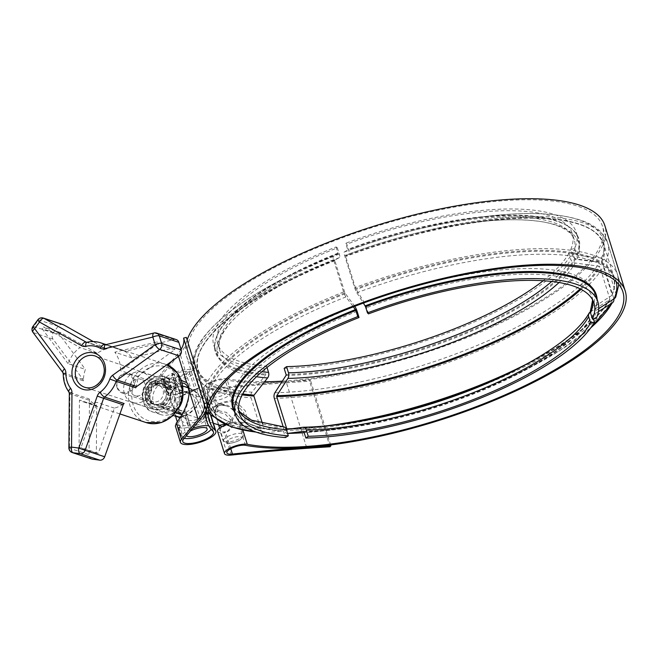 <?xml version="1.0" encoding="UTF-8"?>
<svg xmlns="http://www.w3.org/2000/svg" width="659" height="659" viewBox="0 0 659 659"><rect width="100%" height="100%" fill="white"/><g stroke="black" fill="none" stroke-linecap="round" stroke-linejoin="round"><path stroke-width="0.49" stroke-dasharray="3.29 2.47" d="M230.765 448.697L225.493 431.777A10.725 3.336 -17.3 0 1 219.933 430.566A10.725 3.336 -17.3 0 1 226.548 425.137A10.725 3.336 -17.3 0 1 238.525 423.02A219.118 68.075 162.7 0 0 240.667 423.407L242.891 423.094L244.959 418.926L243.542 412.015L234.134 402.435A219.118 68.075 -17.3 0 1 231.993 402.048A10.725 3.336 162.7 0 0 220.015 404.165A10.725 3.336 162.7 0 0 213.401 409.601A10.725 3.336 162.7 0 0 218.961 410.804L226.367 412.377L232.116 418.119L233.204 425.475L229.2 430.64L223.508 432.872L227.182 431.752L231.12 426.818L230.353 419.725L225.057 413.901L216.976 411.9A13.205 4.102 -17.3 0 1 211.028 410.335A13.205 4.102 -17.3 0 1 212.437 407.534L220.213 403.242A13.205 4.102 -17.3 0 1 233.805 401.018A216.646 67.309 162.7 0 0 235.988 401.422L245.395 411.002L246.804 417.905L244.744 422.073L242.52 422.394A216.646 67.309 -17.3 0 1 240.337 421.991A13.205 4.102 162.7 0 0 226.745 424.215L225.452 424.717M217.561 431.307A13.205 4.102 162.7 0 0 223.508 432.872M306.592 447.387L286.179 381.849A219.118 68.075 -17.3 0 1 225.057 379.765A10.725 3.336 162.7 0 0 213.071 381.882A10.725 3.336 162.7 0 0 206.456 387.319A10.725 3.336 162.7 0 0 212.025 388.522A1166.529 362.417 -17.3 0 1 286.179 381.849A219.118 68.075 162.7 0 0 507.241 319.772A219.118 68.075 162.7 0 0 604.847 225.592M233.805 401.018L226.861 378.736A13.205 4.102 162.7 0 0 212.14 381.404A13.205 4.102 162.7 0 0 204.092 388.052A13.205 4.102 162.7 0 0 210.946 389.543A1164.049 361.643 -17.3 0 1 309.631 381.231L310.48 380.227A1166.529 362.417 162.7 0 0 286.179 381.849M242.792 429.874L240.337 421.991M330.044 446.769L309.631 381.231M179.083 427.658L183.383 428.226L191.184 426.974L199.397 424.33L203.013 422.394L205.822 419.89L207.486 417.007L208.211 413.638L207.593 406.578L203.507 393.464L200.748 389.658L198.73 388.892L196.209 389.041L169.116 395.672L181.192 393.234L192.37 389.963L201.712 395.334L205.839 412.213L203.417 419.874L196.39 424.528L180.706 426.126L179.083 427.658L175.352 426.019M182.181 382.978C178.152 382.805 173.572 385.169 168.424 390.054L167.501 392.492L171.052 395.145M187.14 339.912A219.118 68.075 162.7 0 0 186.439 355.909A219.118 68.075 162.7 0 0 192.65 365.745A16.096 5 -17.3 0 1 193.103 366.47A16.096 5 -17.3 0 1 179.223 376.025A16.096 5 -17.3 0 1 162.378 376.042A16.096 5 -17.3 0 1 163.267 373.48L179.965 353.611A103.166 32.052 162.7 0 0 186.349 337.367M180.706 426.126L177.666 425.121L178.515 422.435C184.833 413.045 188.35 403.959 189.067 395.178L189.108 393.967M169.116 395.672L165.088 393.061L166.117 390.136C171.678 384.04 176.777 380.828 181.423 380.498M200.377 419.149L179.965 353.611M168.185 365.317L161.035 373.818A18.567 5.766 162.7 0 0 160.013 376.775A18.567 5.766 162.7 0 0 179.454 376.759A18.567 5.766 162.7 0 0 195.468 365.729A18.567 5.766 162.7 0 0 194.94 364.897A216.646 67.309 -17.3 0 1 188.795 355.176A216.646 67.309 -17.3 0 1 375.622 226.49A216.646 67.309 -17.3 0 1 602.483 226.325A216.646 67.309 -17.3 0 1 503.427 320.694A216.646 67.309 -17.3 0 1 282.332 381.157M181.044 349.394A103.166 32.052 -17.3 0 1 177.732 353.957L171.356 361.544M264.605 381.742A216.646 67.309 -17.3 0 1 226.861 378.736M330.637 444.94L310.48 380.227M221.597 426.571C228.063 426.027 240.897 415.31 231.4 408.316C223.871 399.873 211.053 406.232 215.798 415.903L218.772 424.981M219.455 425.212C218.154 424.709 217.561 423.202 217.684 420.681C212.289 413.934 214.999 402.105 225.946 405.796L225.963 405.804C230.403 407.171 237.108 412.336 234.093 415.565C232.256 418.869 229.085 421.785 224.579 424.33M117.005 387.418A10.231 8.921 -71.7 0 0 122.376 393.135A10.231 8.921 -71.7 0 0 131.874 390.103A10.231 8.921 -71.7 0 0 134.172 379.419A10.231 8.921 -71.7 0 0 128.802 373.702A10.231 8.921 -71.7 0 0 119.304 376.734A10.231 8.921 -71.7 0 0 117.005 387.418M133.093 379.617A9.407 8.205 108.3 0 1 123.562 392.525A9.407 8.205 108.3 0 1 118.958 377.739A9.407 8.205 108.3 0 1 133.093 379.617M161.356 404.165A10.931 9.531 -71.7 0 0 167.979 393.563A10.931 9.531 -71.7 0 0 161.727 383.843A10.931 9.531 -71.7 0 0 149.247 391.232A10.931 9.531 -71.7 0 0 154.865 404.61A10.931 9.531 -71.7 0 0 161.356 404.165M159.923 403.687A10.931 9.531 108.3 0 1 153.432 404.132A10.931 9.531 108.3 0 1 147.805 390.762A10.931 9.531 108.3 0 1 160.285 383.365A10.931 9.531 108.3 0 1 166.538 393.085A10.931 9.531 108.3 0 1 159.923 403.687M162.122 382.863A15.478 13.493 -71.7 0 0 152.756 397.863A15.478 13.493 -71.7 0 0 161.595 411.611A15.478 13.493 -71.7 0 0 179.264 401.15A15.478 13.493 -71.7 0 0 171.307 382.228A15.478 13.493 -71.7 0 0 162.122 382.863M182.889 395.705A18.567 16.187 -71.7 0 0 172.279 379.287A18.567 16.187 -71.7 0 0 161.249 380.045A18.567 16.187 -71.7 0 0 150.013 398.052A18.567 16.187 -71.7 0 0 160.631 414.552A18.567 16.187 -71.7 0 0 178.935 407.69M183.853 386.372L176.357 387.459C179.446 386.141 183.021 386.141 187.09 387.443M188.186 387.838C193.227 389.881 197.469 393.258 200.929 397.97C197.445 393.11 193.161 389.626 188.07 387.541M185.105 415.541L185.41 415.977C193.375 411.554 198.54 405.549 200.929 397.97C198.359 405.285 193.087 411.142 185.105 415.541L182.057 414.536M176.357 387.459L154.964 380.391A15.478 13.493 108.3 0 1 164.017 379.815A15.478 13.493 108.3 0 1 172.856 393.448A15.478 13.493 108.3 0 1 163.704 408.473L175.764 412.46M176.011 387.616L176.085 387.311C170.936 390.243 169.363 395.441 171.381 402.88L174.964 410.071C168.663 399.824 169.017 392.344 176.011 387.616L154.618 380.548L155.895 384.667L179.594 392.5C175.994 394.584 174.882 398.193 176.274 403.316L178.77 408.292L178.737 411.224L180.582 413.102L185.78 412.345L191.341 430.203M180.302 417.476L185.064 416.142L184.759 415.705L180.591 417.007M174.989 414.453L177.345 416.817C174.907 415.878 174.116 413.63 174.964 410.071L174.956 414.363L176.39 416.504M185.41 415.977L189.668 429.652A15.478 4.811 -17.3 0 1 192.56 428.449M208.771 425.829A15.478 4.811 -17.3 0 1 211.465 427.51A15.478 4.811 -17.3 0 1 211.152 429.215M184.265 438.309A15.478 4.811 -17.3 0 1 181.917 436.711A15.478 4.811 -17.3 0 1 189.322 429.808L185.064 416.142M176.085 387.311L171.826 373.637A15.478 4.811 162.7 0 0 164.421 380.54A15.478 4.811 162.7 0 0 180.624 380.523A15.478 4.811 162.7 0 0 193.968 371.33A15.478 4.811 162.7 0 0 172.172 373.48L176.431 387.146M190.764 392.36L179.157 396.85C169.552 399.865 174.561 415.722 183.268 422.131C193.573 425.615 209.826 418.251 206.168 410.491L199.273 388.349L198.244 387.962L190.764 392.36M191.785 430.343L186.126 412.18L162.427 404.354L163.704 408.473M189.668 429.652L191.135 430.138M190.953 430.352L189.322 429.808M175.591 412.674L163.358 408.638L162.081 404.511L185.78 412.345M184.759 415.705L181.925 414.766M154.964 380.391L156.241 384.51L179.94 392.336L174.289 374.172L172.172 373.48M171.826 373.637L173.943 374.337L179.594 392.5M173.943 374.337A10.931 3.394 162.7 0 0 168.753 379.189A10.931 3.394 162.7 0 0 180.204 379.18A10.931 3.394 162.7 0 0 189.635 372.681A10.931 3.394 162.7 0 0 174.289 374.172M186.126 412.18C191.736 409.066 195.393 404.923 197.115 399.749C194.504 396.158 191.283 393.687 187.444 392.336L179.94 392.336M186.448 435.723A10.931 3.394 -17.3 0 1 186.25 435.36A10.931 3.394 -17.3 0 1 190.377 431.044M197.189 419.066C189.207 423.836 180.302 416.785 178.869 408.325C176.035 401.323 178.449 396.421 186.11 393.612L191.291 391.191C193.705 389.798 195.072 389.798 195.402 391.199C195.987 396.207 197.972 402.591 201.366 410.335C202.675 414.387 201.283 417.295 197.189 419.066M162.081 404.511A10.931 9.531 108.3 0 1 155.73 404.898A10.931 9.531 108.3 0 1 149.478 395.293A10.931 9.531 108.3 0 1 155.895 384.667M163.358 408.638A15.478 13.493 108.3 0 1 154.305 409.206A15.478 13.493 108.3 0 1 145.466 395.581A15.478 13.493 108.3 0 1 154.618 380.548M156.241 384.51A10.931 9.531 108.3 0 1 162.592 384.131A10.931 9.531 108.3 0 1 168.844 393.728A10.931 9.531 108.3 0 1 162.427 404.354M590.349 311.888A4.951 4.473 -151 0 1 590.406 311.855L609.591 299.861A0.824 0.75 29 0 0 609.88 299.046L599.838 266.813A0.824 0.75 29 0 0 599.113 266.211L575.183 263.007A4.951 4.473 -151 0 1 570.818 259.407L568.898 253.229L572.762 252.438L574.689 258.616A0.824 0.75 29 0 0 575.414 259.218L599.344 262.43A4.951 4.473 -151 0 1 603.71 266.03L613.743 298.263A4.951 4.473 -151 0 1 613.9 298.898M543.197 280.734A185.69 57.687 162.7 0 0 568.898 253.229M284.153 368.365A189.817 58.972 162.7 0 0 572.762 252.438M283.172 426.76L284.358 430.574A4.951 3.213 -91.1 0 0 287.349 433.441A4.951 3.213 -91.1 0 0 287.563 433.424M598.397 311.616L592.82 315.109A0.824 0.75 29 0 0 592.532 315.916L593.446 318.849M368.521 313.873L366.602 307.695A4.951 0.832 69.5 0 0 364.435 302.687L355.736 288.741L345.695 256.499L345.621 255.931L349.221 253.839A4.951 0.832 69.5 0 0 348.751 250.395L346.832 244.217L345.761 243.229L347.763 249.983L344.155 252.076A4.951 0.832 69.5 0 0 344.624 255.511L354.666 287.752A4.951 0.832 69.5 0 0 356.824 292.753L363.397 303.091M590.678 309.895A4.951 4.547 -156.8 0 1 592.309 307.975L611.733 295.504A0.824 0.758 23.2 0 0 612.03 294.688L601.988 262.447A0.824 0.758 23.2 0 0 601.255 261.862L577.095 259.127A4.951 4.547 -156.8 0 1 572.696 255.593L570.776 249.415A185.69 57.687 162.7 0 0 572.292 233.467A185.69 57.687 162.7 0 0 346.832 244.217M570.776 249.415L574.681 248.542A189.817 58.972 162.7 0 0 576.23 232.24A189.817 58.972 162.7 0 0 345.761 243.229M574.681 248.542L576.609 254.72A0.824 0.758 23.2 0 0 577.342 255.305L601.494 258.04A4.951 4.547 -156.8 0 1 605.901 261.574L615.934 293.815A4.951 4.547 -156.8 0 1 615.803 296.805M598.751 308.626L594.747 311.196A0.824 0.758 23.2 0 0 594.451 312.02L596.379 318.198M283.321 426.777A4.951 3.69 -85.9 0 0 282.818 426.785L264.539 428.787A0.824 0.618 94.1 0 1 263.938 428.309L262.513 423.729M354.748 306.328L344.896 292.901L334.854 260.667L334.805 260.083L339.583 257.537A4.951 1.087 68.5 0 0 339.278 254.036L337.35 247.858A185.69 57.687 162.7 0 0 217.709 343.907A185.69 57.687 162.7 0 0 266.615 366.173L263.765 367.895L265.692 374.073A0.824 0.618 94.1 0 1 265.536 375.004L251.985 392.212A4.951 3.69 -85.9 0 0 251.046 397.797L261.088 430.03A4.951 3.69 -85.9 0 0 264.152 432.905A4.951 3.69 -85.9 0 0 264.654 432.897L282.942 430.895A0.824 0.618 94.1 0 1 283.535 431.373L285.462 437.551M267.019 367.467L266.615 366.173M337.35 247.858L336.074 246.944A189.817 58.972 162.7 0 0 213.763 345.135A189.817 58.972 162.7 0 0 263.765 367.895M336.074 246.944L338.042 253.707L333.265 256.252A4.951 1.087 68.5 0 0 333.569 259.761L343.611 291.995A4.951 1.087 68.5 0 0 345.942 296.929L353.389 306.855M68.116 363.694L42.11 328.693L43.42 326.922L80.027 347.573A30.742 26.805 -71.7 0 0 68.116 363.694L85.39 369.402A30.742 26.805 -71.7 0 0 83.396 380.844L63.824 374.378A30.742 26.805 -71.7 0 0 69.434 392.385L89.006 398.852A30.742 26.805 -71.7 0 0 96.716 405.771L79.442 400.062A30.742 26.805 -71.7 0 0 83.701 401.957A30.742 26.805 -71.7 0 0 97.104 402.41L81.016 447.609L79.072 447.354L79.442 400.062M100.687 342.812A30.742 26.805 -71.7 0 0 87.515 342.309L107.087 348.776A30.742 26.805 -71.7 0 0 101.923 350.572A30.742 26.805 -71.7 0 0 97.293 353.282L60.694 332.63L59.384 334.401L85.39 369.402M59.384 334.401L42.11 328.693M60.694 332.63L43.42 326.922M97.293 353.282L80.027 347.573M62.934 324.541A4.951 4.316 -71.7 0 0 58.091 326.32L53.214 332.919A4.951 4.316 -71.7 0 0 53.041 339.138L82.935 379.386A2.479 2.158 108.3 0 1 83.396 380.844M107.087 348.776A2.479 2.158 108.3 0 1 105.687 348.586L93.257 341.568M96.716 405.771L96.346 453.062L98.282 453.318L114.378 408.119A30.742 26.805 -71.7 0 0 124.131 403.514M114.378 408.119L97.104 402.41M135.746 387.789A30.742 26.805 -71.7 0 0 137.83 376.363L174.8 349.723L174.174 347.697L132.072 357.903A30.742 26.805 -71.7 0 0 124.304 351.058L105.275 344.772M132.072 357.903L114.806 352.194L156.9 341.988L157.534 344.023L120.556 370.655A30.742 26.805 -71.7 0 0 114.806 352.194M137.83 376.363L120.556 370.655M98.282 453.318L81.016 447.609M96.346 453.062L79.072 447.354M89.006 398.852A2.479 2.158 108.3 0 1 89.459 400.31L89.031 454.685A4.951 4.316 -71.7 0 0 91.856 459.035M174.174 347.697L156.9 341.988M174.8 349.723L157.534 344.023M176.25 339.583A4.951 4.316 -71.7 0 0 174.108 339.509L125.704 351.239A2.479 2.158 108.3 0 1 124.304 351.058M152.377 379.353A15.865 13.831 -71.7 0 0 142.814 394.741A15.865 13.831 -71.7 0 0 151.883 408.819A15.865 13.831 -71.7 0 0 151.982 408.852A15.865 13.831 -71.7 0 0 169.997 398.094A15.865 13.831 -71.7 0 0 161.941 378.719A15.865 13.831 -71.7 0 0 161.834 378.686A15.865 13.831 -71.7 0 0 152.377 379.353M140.128 395.309A8.707 7.595 108.3 0 1 134.938 395.68A8.707 7.595 108.3 0 1 129.963 387.953A8.707 7.595 108.3 0 1 135.21 379.51A8.707 7.595 108.3 0 1 140.4 379.147A8.707 7.595 108.3 0 1 145.375 386.866A8.707 7.595 108.3 0 1 140.128 395.309M133.184 373.01A15.865 13.831 108.3 0 1 142.649 372.343A15.865 13.831 108.3 0 1 150.804 391.751A15.865 13.831 108.3 0 1 132.69 402.476A15.865 13.831 108.3 0 1 123.628 388.398A15.865 13.831 108.3 0 1 133.184 373.01M218.969 428.507L226.745 424.215M240.667 423.407L242.52 422.394M220.213 403.242L212.437 407.534M234.134 402.435L235.988 401.422M216.976 411.9L218.961 410.804L212.025 388.522M245.469 445.303L238.525 423.02M231.993 402.048L225.057 379.765M217.898 411.867L210.946 389.543M231.358 455.072L224.406 432.757M168.424 390.054L163.267 373.48M213.063 431.283L192.65 365.745M183.68 439.009L178.515 422.435M161.035 373.818L166.117 390.136M210.493 414.816L194.94 364.897M178.498 356.404L177.732 353.957M227.503 442.988A7.842 2.438 -17.3 0 1 234.209 437.345A7.842 2.438 -17.3 0 1 240.527 439.438A7.842 2.438 -17.3 0 1 227.503 442.988M224.727 441.711A10.313 3.204 162.7 0 0 236.317 440.047A10.313 3.204 162.7 0 0 243.229 434.611A10.313 3.204 162.7 0 0 232.429 434.619A10.313 3.204 162.7 0 0 223.533 440.747A10.313 3.204 162.7 0 0 224.727 441.711M211.778 400.145A10.313 3.204 -17.3 0 1 210.583 399.181A10.313 3.204 -17.3 0 1 219.48 393.052A10.313 3.204 -17.3 0 1 230.279 393.044A10.313 3.204 -17.3 0 1 223.368 398.481A10.313 3.204 -17.3 0 1 211.778 400.145M213.154 396.924A7.842 2.438 162.7 0 0 226.177 393.374A7.842 2.438 162.7 0 0 219.867 391.289A7.842 2.438 162.7 0 0 213.154 396.924M154.824 380.449A15.478 13.493 -71.7 0 0 145.466 395.449A15.478 13.493 -71.7 0 0 154.305 409.206A15.478 13.493 -71.7 0 0 171.974 398.744A15.478 13.493 -71.7 0 0 164.017 379.815A15.478 13.493 -71.7 0 0 154.824 380.449M154.486 381.849A13.617 11.87 108.3 0 1 170.113 395.837A13.617 11.87 108.3 0 1 150.301 404.988A13.617 11.87 108.3 0 1 154.486 381.849M153.959 377.64A18.567 16.187 -71.7 0 0 142.723 395.639A18.567 16.187 -71.7 0 0 153.333 412.147A18.567 16.187 -71.7 0 0 174.536 399.593A18.567 16.187 -71.7 0 0 164.989 376.882A18.567 16.187 -71.7 0 0 153.959 377.64M153.045 381.38A13.617 11.87 108.3 0 1 168.671 395.359A13.617 11.87 108.3 0 1 148.86 404.511A13.617 11.87 108.3 0 1 153.045 381.38M303.115 427.254A188.952 58.7 162.7 0 0 303.568 427.246M512.924 371.363A211.976 65.859 162.7 0 0 517.71 369.065L508.501 373.554A188.952 58.7 162.7 0 0 590.406 311.855M349.756 422.996L339.632 424.536C320.752 427.403 303.297 428.993 287.266 429.314A211.976 65.859 162.7 0 0 339.632 424.536A211.976 65.859 162.7 0 0 344.871 423.712M609.83 299.606C596.494 322.193 565.793 345.349 517.71 369.065A211.976 65.859 162.7 0 0 609.591 299.861M292.118 428.688A212.519 66.024 162.7 0 0 324.492 426.06M531.047 361.725A212.519 66.024 162.7 0 0 609.88 299.046M581.032 289.334A212.519 66.024 162.7 0 0 599.838 266.813M580.142 288.873A211.976 65.859 162.7 0 0 599.113 266.211M559.03 282.505A188.952 58.7 162.7 0 0 575.183 263.007M551.715 281.475A185.69 57.687 162.7 0 0 570.818 259.407M286.072 374.543A189.817 58.972 162.7 0 0 574.689 258.616M285.981 375.473A190.36 59.145 162.7 0 0 575.414 259.218M274.902 392.748A213.384 66.295 162.7 0 0 599.344 262.43M274.317 398.333A216.646 67.309 162.7 0 0 603.71 266.03M284.358 430.574A216.646 67.309 162.7 0 0 613.743 298.263M303.461 431.365A190.36 59.145 162.7 0 0 350.382 427.073L304.186 432.675A213.384 66.295 162.7 0 0 340.25 428.614A213.384 66.295 162.7 0 0 519.523 372.78A213.384 66.295 162.7 0 0 590.777 327.828M303.42 431.365C317.786 431.077 333.438 429.643 350.382 427.073A190.36 59.145 162.7 0 0 510.305 377.261A190.36 59.145 162.7 0 0 592.82 315.109M303.923 431.843A189.817 58.972 162.7 0 0 592.532 315.916M592.309 307.975A188.952 58.7 162.7 0 0 364.435 302.687M592.746 300.117A185.69 57.687 162.7 0 0 592.062 296.945A185.69 57.687 162.7 0 0 366.602 307.695M611.733 295.504A211.976 65.859 162.7 0 0 356.099 289.573M612.03 294.688A212.519 66.024 162.7 0 0 613.768 276.434A212.519 66.024 162.7 0 0 355.736 288.741M601.988 262.447A212.519 66.024 162.7 0 0 603.726 244.201A212.519 66.024 162.7 0 0 345.695 256.499M601.255 261.862A211.976 65.859 162.7 0 0 472.066 222.495A211.976 65.859 162.7 0 0 345.621 255.931M577.095 259.127A188.952 58.7 162.7 0 0 461.934 224.035A188.952 58.7 162.7 0 0 349.221 253.839M572.696 255.593A185.69 57.687 162.7 0 0 574.22 239.645A185.69 57.687 162.7 0 0 348.751 250.395M576.609 254.72A189.817 58.972 162.7 0 0 578.157 238.418A189.817 58.972 162.7 0 0 347.68 249.407M577.342 255.305A190.36 59.145 162.7 0 0 461.316 219.958A190.36 59.145 162.7 0 0 347.763 249.983M601.494 258.04A213.384 66.295 162.7 0 0 471.44 218.417A213.384 66.295 162.7 0 0 344.155 252.076M605.901 261.574A216.646 67.309 162.7 0 0 607.664 242.973A216.646 67.309 162.7 0 0 344.624 255.511M615.934 293.815A216.646 67.309 162.7 0 0 617.705 275.207A216.646 67.309 162.7 0 0 354.666 287.752M616.264 281.665A213.384 66.295 162.7 0 0 356.824 292.753M594.747 311.196A190.36 59.145 162.7 0 0 597.112 299.277M594.451 312.02A189.817 58.972 162.7 0 0 596 295.718C597.466 300.389 596.955 305.652 594.476 311.518M354.797 306.394A188.952 58.7 162.7 0 0 282.818 426.785M357.12 311.328A185.69 57.687 162.7 0 0 237.479 407.386A185.69 57.687 162.7 0 0 238.715 410.384M345.283 293.725A211.976 65.859 162.7 0 0 264.539 428.787M344.896 292.901A212.519 66.024 162.7 0 0 207.964 402.83A212.519 66.024 162.7 0 0 263.938 428.309M334.854 260.667A212.519 66.024 162.7 0 0 197.922 370.597A212.519 66.024 162.7 0 0 242.232 394.856M334.805 260.083A211.976 65.859 162.7 0 0 293.98 277.966A211.976 65.859 162.7 0 0 242.71 393.967M339.583 257.537A188.952 58.7 162.7 0 0 303.189 273.485A188.952 58.7 162.7 0 0 256.466 376.742M339.278 254.036A185.69 57.687 162.7 0 0 219.628 350.086A185.69 57.687 162.7 0 0 261.903 371.742M337.993 253.13A189.817 58.972 162.7 0 0 215.691 351.313A189.817 58.972 162.7 0 0 265.692 374.073M338.042 253.707A190.36 59.145 162.7 0 0 301.385 269.77A190.36 59.145 162.7 0 0 265.536 375.004M333.265 256.252A213.384 66.295 162.7 0 0 292.176 274.251A213.384 66.295 162.7 0 0 251.985 392.212M333.569 259.761A216.646 67.309 162.7 0 0 193.985 371.824A216.646 67.309 162.7 0 0 251.046 397.797M343.611 291.995A216.646 67.309 162.7 0 0 204.026 404.058A216.646 67.309 162.7 0 0 261.088 430.03M345.942 296.929A213.384 66.295 162.7 0 0 208.878 408.555M256.071 432.082A213.384 66.295 162.7 0 0 264.654 432.897M234.645 412.172A190.36 59.145 162.7 0 0 282.942 430.895M283.024 430.887C254.168 428.507 237.668 421.085 233.533 408.613A189.817 58.972 162.7 0 0 283.535 431.373M146.059 422.559A30.742 26.805 108.3 0 1 128.497 395.285A30.742 26.805 108.3 0 1 147.015 365.473A30.742 26.805 108.3 0 1 165.351 364.18A30.742 26.805 108.3 0 1 166.9 364.757L106.107 344.608M148.868 368.101A28.263 24.647 -71.7 0 0 140.318 416.15A28.263 24.647 -71.7 0 0 181.39 397.006A28.263 24.647 -71.7 0 0 148.868 368.101M161.941 378.719L95.16 356A16.491 14.383 108.3 0 1 104.484 370.655A16.491 14.383 108.3 0 1 94.542 386.594A16.491 14.383 108.3 0 1 84.813 387.319L151.982 408.852M156.677 333.116A4.951 4.316 -71.7 0 0 154.527 333.042L106.132 344.772A2.479 2.158 108.3 0 1 105.061 344.739L124.633 351.206M125.704 351.239L106.132 344.772A4.951 2.134 76.4 0 0 105.555 344.739M86.939 342.268A4.951 2.134 76.7 0 1 87.515 342.309A2.479 2.158 108.3 0 1 86.453 342.268L106.025 348.735M174.108 339.509L154.527 333.042A4.951 2.134 76.4 0 0 153.951 333.009M32.95 326.427A4.951 0.857 -143.5 0 1 33.642 326.452A4.951 4.316 -71.7 0 0 33.469 332.671L63.363 372.92A4.951 2.068 -36.6 0 1 62.852 372.566M82.935 379.386L63.363 372.92A2.479 2.158 108.3 0 1 63.824 374.378A4.951 0.848 -179.8 0 1 63.256 373.974M53.041 339.138L33.469 332.671A4.951 2.068 -36.6 0 1 32.958 332.325M43.362 318.075A4.951 4.316 -71.7 0 0 38.519 319.854A4.951 0.857 36.5 0 0 37.818 319.837M58.091 326.32L38.519 319.854L33.642 326.452L53.214 332.919M68.923 392.031A4.951 2.059 -36.3 0 0 69.434 392.385A2.479 2.158 108.3 0 1 69.887 393.843L69.459 448.219A4.951 4.316 -71.7 0 0 72.284 452.568M69.319 393.448A4.951 0.84 -179.5 0 0 69.887 393.843L89.459 400.31M68.89 447.823A4.951 0.84 -179.5 0 0 69.459 448.219L89.031 454.685M105.687 348.586L86.675 342.301M153.242 385.466A8.707 7.595 -71.7 0 0 148.003 393.917A8.707 7.595 -71.7 0 0 152.979 401.636A8.707 7.595 -71.7 0 0 162.913 395.754A8.707 7.595 -71.7 0 0 158.44 385.103A8.707 7.595 -71.7 0 0 153.242 385.466M153.695 383.604A11.187 9.753 108.3 0 1 166.562 395.038A11.187 9.753 108.3 0 1 150.31 402.608A11.187 9.753 108.3 0 1 153.695 383.604M244.744 422.073L242.891 423.094M229.2 430.64L227.182 431.752M226.869 452.848L219.933 430.566M213.401 409.601L206.456 387.319M211.028 410.335L204.092 388.052M195.599 389.172L192.37 389.963M171.398 395.054L170.582 395.252M213.516 431.999L193.103 366.47M182.782 441.571L177.658 425.121M167.501 392.492L162.378 376.042M189.199 392.715L189.067 395.178M210.88 415.219L195.468 365.729M165.079 393.061L160.013 376.775M622.895 291.863L602.483 226.325M209.208 420.706L188.795 355.176M204.405 413.613L186.439 355.909M219.562 427.996L223.533 440.747L226.029 443.095C227.306 444.248 231.622 443.441 238.978 440.682C244.975 436.11 242.545 438.449 243.229 434.611L230.279 393.044C229.143 391.257 228.278 390.466 227.693 390.663C225.329 389.897 221.679 390.416 216.753 392.22C211.325 394.782 209.265 397.105 210.583 399.181L215.806 415.944M218.31 423.976L218.607 424.931M225.963 405.804C220.732 404.807 217.528 405.516 216.358 407.929C215.163 409.676 214.982 412.328 215.798 415.903M219.496 425.22L218.31 423.959M225.946 405.796L128.802 373.702M213.368 423.202L122.376 393.135M153.432 404.132L154.865 404.61M160.285 383.365L161.727 383.843M173.111 415.417L154.305 409.206C148.423 406.85 145.408 402.196 145.252 395.235C145.705 388.406 148.81 383.472 154.568 380.449C157.715 379.032 160.862 378.818 164.017 379.815L171.307 382.228M154.305 409.206L161.595 411.611M160.631 414.552L153.333 412.147C141.323 410.293 136.273 386.306 153.267 377.64C157.139 375.894 161.043 375.638 164.989 376.882L172.279 379.287M176.414 387.459C179.767 386.158 183.293 386.149 186.991 387.41L187.172 387.476M182.815 386.026L164.017 379.815M176.068 387.616C170.566 392.204 169.017 397.336 171.439 403.02L171.48 403.16M164.421 380.54L171.381 402.88M174.956 414.363L175.533 416.216M177.287 421.842L181.917 436.711M193.968 371.33L199.273 388.349M206.168 410.491L211.465 427.51M168.753 379.189L176.274 403.316M178.737 411.224L186.25 435.36M189.635 372.681L195.402 391.199M201.366 410.335L207.132 428.852M180.582 413.102L155.73 404.898M179.157 396.85L186.11 393.612M191.291 391.199L198.244 387.953M187.444 392.336L162.592 384.131M590.588 328.091L559.573 350.728L519.523 372.78L510.305 377.261C553.453 355.918 580.876 335.283 592.581 315.356M592.639 299.911L592.062 296.945L593.99 303.124M612.005 295.183C614.921 288.378 615.514 282.126 613.768 276.434L603.726 244.201C596.716 219.628 543.593 211.424 472.066 222.495L461.934 224.035C490.741 219.719 515.083 218.664 534.951 220.864C554.194 222.643 571.238 229.596 574.22 239.645L572.292 233.467M576.23 232.24L578.157 238.418C572.869 217.94 525.437 209.834 461.316 219.958L471.44 218.417C518.444 211.391 554.771 211.943 580.406 220.09C589.179 222.989 596.074 226.993 601.099 232.108L607.664 242.973L617.705 275.207L618.842 284.424M238.69 410.153L237.479 407.386L239.398 413.564M217.709 343.907L219.628 350.086C216.383 340.126 226.457 324.722 241.285 312.333C256.392 299.235 277.027 286.286 303.189 273.485L293.98 277.966C228.813 309.466 189.743 346.387 197.922 370.597L207.964 402.83C213.228 417.674 232.05 426.332 264.448 428.787M213.763 345.135L215.691 351.313C208.417 331.452 242.858 297.852 301.385 269.77L292.176 274.251C249.489 295.158 219.908 316.238 203.425 337.507C197.857 344.871 194.454 352.087 193.219 359.147L193.985 371.824L204.026 404.058L208.326 412.287M264.152 432.905L256.376 432.18M83.701 401.957L119.938 413.934M134.938 395.68L152.979 401.636C150.334 401.026 148.769 398.497 148.283 394.049C149.832 388.332 151.603 385.474 153.588 385.466L158.44 385.103L140.4 379.147M161.834 378.686L142.649 372.343M151.883 408.819L132.69 402.476"/><path stroke-width="0.99" d="M225.452 424.717L218.969 428.507A13.205 4.102 162.7 0 0 217.561 431.307L224.505 453.59A13.205 4.102 -17.3 0 1 232.553 446.942A13.205 4.102 -17.3 0 1 247.273 444.273L242.792 429.874M247.273 444.273A216.646 67.309 162.7 0 0 489.2 401.57A216.646 67.309 162.7 0 0 622.895 291.863A216.646 67.309 162.7 0 0 396.034 292.019A216.646 67.309 162.7 0 0 209.208 420.706A216.646 67.309 162.7 0 0 215.353 430.434A18.567 5.766 -17.3 0 1 215.88 431.266A18.567 5.766 -17.3 0 1 199.866 442.296A18.567 5.766 -17.3 0 1 180.418 442.313A18.567 5.766 -17.3 0 1 181.447 439.355L198.145 419.486A103.166 32.052 162.7 0 0 204.018 403.629L206.761 402.904A103.166 32.052 -17.3 0 1 200.377 419.149L183.68 439.009A16.096 5 162.7 0 0 182.782 441.571A16.096 5 162.7 0 0 199.636 441.563A16.096 5 162.7 0 0 213.516 431.999A16.096 5 162.7 0 0 213.063 431.283A219.118 68.075 -17.3 0 1 206.844 421.447A219.118 68.075 -17.3 0 1 395.812 291.286A219.118 68.075 -17.3 0 1 625.259 291.121A219.118 68.075 -17.3 0 1 527.653 385.309A219.118 68.075 -17.3 0 1 306.592 447.387A1166.529 362.417 162.7 0 0 232.438 454.059A10.725 3.336 -17.3 0 1 226.869 452.848A10.725 3.336 -17.3 0 1 233.484 447.42A10.725 3.336 -17.3 0 1 245.469 445.303A219.118 68.075 162.7 0 0 306.592 447.387A1166.529 362.417 -17.3 0 1 330.892 445.764L330.044 446.769A1164.049 361.643 162.7 0 0 231.358 455.072A13.205 4.102 -17.3 0 1 224.505 453.59M181.423 380.498L186.645 382.549C188.293 384.386 189.158 387.162 189.24 390.894L189.199 392.715C188.276 402.83 184.001 412.938 176.365 423.037L175.352 426.019M189.108 393.967C189.034 387.171 186.728 383.505 182.181 382.978M171.356 361.544L168.185 365.317M625.259 291.121L604.847 225.592A219.118 68.075 162.7 0 0 398.81 218.903A219.118 68.075 162.7 0 0 187.14 339.912M282.332 381.157A216.646 67.309 -17.3 0 1 264.605 381.742M206.761 402.904L186.349 337.367L183.606 338.1A103.166 32.052 -17.3 0 1 181.044 349.394M330.892 445.764L330.637 444.94M204.018 403.629L183.606 338.1M218.772 424.981L221.597 426.571M224.579 424.33L219.496 425.22M178.935 407.69A18.567 16.187 -71.7 0 0 182.889 395.705M182.815 386.026L188.186 387.838M188.07 387.541L183.853 386.372M175.764 412.46L182.057 414.536M180.591 417.007L177.345 416.817M176.39 416.504L180.302 417.476M192.56 428.449A15.478 4.811 -17.3 0 1 208.771 425.829M211.152 429.215A15.478 4.811 -17.3 0 1 199.273 436.324A15.478 4.811 -17.3 0 1 184.265 438.309M191.135 430.138L191.785 430.343A10.931 3.394 -17.3 0 1 207.132 428.852A10.931 3.394 -17.3 0 1 198.318 435.154A10.931 3.394 -17.3 0 1 186.448 435.723M181.925 414.766L175.591 412.674M190.377 431.044A10.931 3.394 -17.3 0 1 191.44 430.508M593.446 318.849L594.459 322.094L590.588 322.885L588.668 316.699A4.951 4.473 -151 0 1 588.973 313.354A4.951 4.473 -151 0 1 590.349 311.888M287.571 433.441L304.186 432.675A213.384 66.295 162.7 0 1 287.571 433.424A4.951 3.213 -91.1 0 0 287.571 433.424L303.387 431.365A0.824 0.535 88.9 0 1 303.923 431.843L305.85 438.021L308.255 436.291L306.328 430.113A4.951 3.213 -91.1 0 0 303.346 427.238A4.951 3.213 -91.1 0 0 303.115 427.254L287.299 429.314A0.824 0.535 88.9 0 1 286.764 428.836L276.722 396.603A0.824 0.535 88.9 0 1 276.821 395.672L287.901 378.406A4.951 3.213 -91.1 0 0 288.485 372.813L286.558 366.635A185.69 57.687 162.7 0 0 543.197 280.734M286.558 366.635L284.153 368.365L286.072 374.543A0.824 0.535 88.9 0 1 285.981 375.473L274.902 392.748A4.951 3.213 -91.1 0 0 274.317 398.333L283.172 426.76M613.9 298.898A4.951 4.473 -151 0 1 613.438 301.608A4.951 4.473 -151 0 1 612.013 303.107L598.397 311.616M305.85 438.021A189.817 58.972 162.7 0 0 594.459 322.094M308.255 436.291A185.69 57.687 162.7 0 0 590.588 322.885M363.397 303.091L365.531 306.707A189.817 58.972 162.7 0 1 596 295.718L597.927 301.896A189.817 58.972 162.7 0 1 596.379 318.198L592.466 319.071L590.546 312.893A4.951 4.547 -156.8 0 1 590.678 309.895L592.639 299.911M618.842 284.424L615.803 296.805A4.951 4.547 -156.8 0 1 614.172 298.725L598.751 308.626M365.531 306.707L367.45 312.885L368.521 313.873A185.69 57.687 162.7 0 1 593.99 303.124A185.69 57.687 162.7 0 1 592.466 319.071M597.927 301.896A189.817 58.972 162.7 0 0 367.45 312.885M353.389 306.855L355.844 310.422L357.763 316.6A189.817 58.972 162.7 0 0 235.461 414.791A189.817 58.972 162.7 0 0 285.462 437.551L288.312 435.83L286.385 429.643A4.951 3.69 -85.9 0 0 283.321 426.777L251.606 420.187L240.074 412.172L238.69 410.153M357.763 316.6L359.048 317.506L357.12 311.328A4.951 1.087 68.5 0 0 354.797 306.394L354.748 306.328M262.513 423.729L253.904 396.075A0.824 0.618 94.1 0 1 254.061 395.145L267.603 377.937A4.951 3.69 -85.9 0 0 268.543 372.351L267.019 367.467M359.048 317.506A185.69 57.687 162.7 0 0 239.398 413.564A185.69 57.687 162.7 0 0 288.312 435.83M93.257 341.568L63.602 324.838A4.951 4.316 -71.7 0 0 62.934 324.541L43.362 318.075A4.951 4.951 0 0 0 37.818 319.837A4.951 0.857 36.5 0 0 39.499 322.02L81.584 345.761A7.43 6.475 -71.7 0 0 85.777 346.329A25.792 22.488 108.3 0 1 100.226 348.249A7.43 6.475 -71.7 0 0 104.419 348.792L152.822 337.062L155.17 344.616A4.951 1.549 54.2 0 0 159.635 349.427A4.951 4.316 -71.7 0 0 161.628 343.438A4.951 1.54 162.7 0 0 155.17 344.616L112.656 375.243A4.951 1.549 54.2 0 0 117.121 380.054L159.635 349.427L179.207 355.893A4.951 4.316 -71.7 0 0 181.2 349.904L178.853 342.351A4.951 4.316 -71.7 0 0 176.25 339.583L156.677 333.116A4.951 4.951 0 0 0 153.951 333.009A4.951 2.134 76.4 0 0 152.822 337.062A4.951 1.54 -17.3 0 1 159.272 335.884A4.951 4.316 -71.7 0 0 156.677 333.116M112.656 375.243A7.43 6.475 -71.7 0 0 109.822 379.065A25.792 22.488 108.3 0 1 100.077 392.253A7.43 6.475 -71.7 0 0 97.26 396.084L78.759 448.062A4.951 2.389 97.6 0 0 80.2 453.68A4.951 4.316 -71.7 0 0 85.118 450.303L78.759 448.062L71.534 447.099A4.951 0.84 -179.5 0 0 68.89 447.823A4.951 4.951 0 0 0 72.284 452.568L91.856 459.035A4.951 4.316 -71.7 0 0 92.548 459.191L99.773 460.147A4.951 4.316 -71.7 0 0 104.69 456.769L123.192 404.791A2.479 2.158 108.3 0 1 124.131 403.514L104.559 397.048A30.742 26.805 -71.7 0 0 116.173 381.322L135.746 387.789A2.479 2.158 108.3 0 1 136.693 386.52L179.207 355.893M232.438 454.059L230.765 448.697M215.353 430.434L210.493 414.816M176.365 423.037L181.447 439.355M186.645 382.549L178.498 356.404M198.145 419.486L189.24 390.894M303.568 427.246A188.952 58.7 162.7 0 0 349.756 422.996A188.952 58.7 162.7 0 0 508.501 373.554C551.237 352.244 578.067 332.177 588.973 313.354M306.328 430.113A185.69 57.687 162.7 0 0 588.668 316.699M344.871 423.712A211.976 65.859 162.7 0 0 512.924 371.363M286.764 428.836A212.519 66.024 162.7 0 0 292.118 428.688M324.492 426.06A212.519 66.024 162.7 0 0 531.047 361.725M276.722 396.603A212.519 66.024 162.7 0 0 581.032 289.334M276.821 395.672A211.976 65.859 162.7 0 0 580.142 288.873M287.901 378.406A188.952 58.7 162.7 0 0 559.03 282.505M288.485 372.813A185.69 57.687 162.7 0 0 551.715 281.475M590.777 327.828A213.384 66.295 162.7 0 0 612.013 303.107M590.546 312.893A185.69 57.687 162.7 0 0 592.746 300.117M614.172 298.725A213.384 66.295 162.7 0 0 616.264 281.665M597.112 299.277A190.36 59.145 162.7 0 0 365.168 305.867M238.715 410.384A185.69 57.687 162.7 0 0 286.385 429.643M242.232 394.856A212.519 66.024 162.7 0 0 253.904 396.075M242.71 393.967A211.976 65.859 162.7 0 0 254.061 395.145M256.466 376.742A188.952 58.7 162.7 0 0 267.603 377.937M261.903 371.742A185.69 57.687 162.7 0 0 268.543 372.351M208.878 408.555A213.384 66.295 162.7 0 0 256.071 432.082M355.456 309.598A190.36 59.145 162.7 0 0 234.645 412.172M355.844 310.422A189.817 58.972 162.7 0 0 233.533 408.613L235.461 414.791M146.059 422.559L161.389 422.567L172.279 416.2L179.973 405.631L183.161 392.789L177.65 373.274L166.9 364.757A30.742 26.805 108.3 0 1 180.846 402.674A30.742 26.805 108.3 0 1 146.059 422.559L119.938 413.934M105.275 344.772L104.732 344.591A30.742 26.805 -71.7 0 0 100.687 342.812L106.107 344.608M181.2 349.904L161.628 343.438L159.272 335.884L178.853 342.351M72.284 452.568A4.951 4.316 -71.7 0 0 72.976 452.725A4.951 2.389 -82.4 0 1 71.534 447.099L71.963 392.731A7.43 6.475 -71.7 0 0 70.612 388.34A25.792 22.488 108.3 0 1 65.9 373.233A7.43 6.475 -71.7 0 0 64.524 368.851L34.63 328.61L39.499 322.02A4.951 2.389 -60.6 0 1 44.029 318.371A4.951 4.316 -71.7 0 0 43.362 318.075M94.097 388.464A18.971 16.541 -71.7 0 0 99.838 356.214A18.971 16.541 -71.7 0 0 72.268 369.056A18.971 16.541 -71.7 0 0 94.097 388.464M84.813 387.319A16.491 14.383 108.3 0 1 75.283 372.714A16.491 14.383 108.3 0 1 85.217 356.651A16.491 14.383 108.3 0 1 95.16 356C100.201 357.895 103.175 361.948 104.106 368.142C104.979 373.01 102.755 382.063 94.204 386.594C91.008 388.036 87.878 388.283 84.813 387.319M104.419 348.792A4.951 2.134 76.4 0 1 105.555 344.739L105.061 344.739A2.479 2.158 108.3 0 1 104.732 344.591A4.951 2.389 -60.9 0 0 100.226 348.249M100.687 342.812C96.206 341.362 91.626 341.181 86.939 342.268L86.453 342.268A2.479 2.158 108.3 0 1 86.115 342.12L44.029 318.371L63.602 324.838M81.584 345.761A4.951 2.389 -60.6 0 1 86.115 342.12L86.675 342.301M86.939 342.268A4.951 2.134 76.7 0 0 85.777 346.329M109.822 379.065L116.173 381.322A2.479 2.158 108.3 0 1 117.121 380.054L136.693 386.52M32.958 332.325A4.951 2.068 -36.6 0 1 34.63 328.61A4.951 0.857 -143.5 0 1 32.95 326.427A4.951 4.951 0 0 0 32.958 332.325L62.852 372.566A4.951 2.068 -36.6 0 1 64.524 368.851M65.9 373.233A4.951 0.848 -179.8 0 0 63.256 373.974C63.272 380.778 65.167 386.8 68.923 392.031A4.951 2.059 -36.3 0 1 70.612 388.34M104.69 456.769L85.118 450.303L103.62 398.324L97.26 396.084M123.192 404.791L103.62 398.324A2.479 2.158 108.3 0 1 104.559 397.048A4.951 1.54 53.9 0 1 100.077 392.253M71.963 392.731A4.951 0.84 -179.5 0 0 69.319 393.448L68.923 392.031M92.548 459.191L72.976 452.725L80.2 453.68L99.773 460.147M215.88 431.266L210.88 415.219M180.418 442.313L175.352 426.027M206.844 421.447L204.405 413.613M218.607 424.931L219.562 427.996M219.521 425.228L213.368 423.202M175.533 416.216L177.287 421.842M177.378 416.826L173.111 415.417M349.756 422.996C332.968 425.541 317.498 426.958 303.346 427.238M613.438 301.608L590.588 328.091M256.376 432.18L231.367 426.974L210.583 414.915L208.326 412.287M105.555 344.739L153.951 333.009M62.852 372.566L63.256 373.974M37.818 319.837L32.95 326.427M69.319 393.448L68.89 447.823"/></g></svg>

